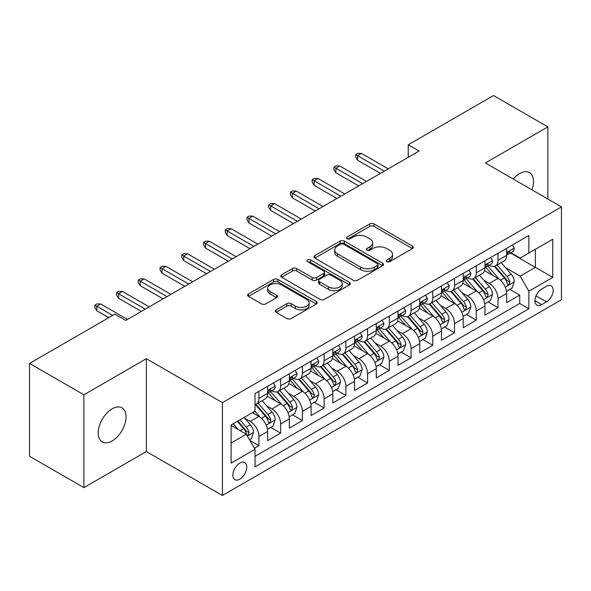 <?xml version="1.0" encoding="UTF-8"?>
<svg xmlns="http://www.w3.org/2000/svg" width="591" height="591" viewBox="0 0 591 591"><rect width="100%" height="100%" fill="white"/><g stroke="black" fill="none" stroke-linecap="round" stroke-linejoin="round"><path stroke-width="0.89" d="M386.78 261.628A2.113 1.219 0 0 0 389.772 261.628L412.437 248.545A3.014 1.743 0 0 0 413.316 247.311A3.014 1.743 0 0 0 412.437 246.078L374.037 223.908A3.014 1.743 0 0 0 369.774 223.908L347.109 236.998A2.113 1.219 0 0 0 346.489 237.855A2.113 1.219 0 0 0 347.109 238.72A2.113 1.219 0 0 0 350.094 238.72L353.026 237.028A9.655 5.57 0 0 1 366.679 237.028L369.877 238.875A9.655 5.57 0 0 1 372.707 242.812A9.655 5.57 0 0 1 369.877 246.757L366.945 248.449A2.113 1.219 0 0 0 366.324 249.313A2.113 1.219 0 0 0 366.945 250.17A2.113 1.219 0 0 0 369.929 250.17L372.862 248.479A9.655 5.57 0 0 1 386.514 248.479L389.713 250.325A9.655 5.57 0 0 1 392.542 254.27A9.655 5.57 0 0 1 389.713 258.208L386.78 259.9A2.113 1.219 0 0 0 386.167 260.764A2.113 1.219 0 0 0 386.78 261.628L386.78 259.9M112.135 440.952A19.673 11.355 120 0 0 124.982 423.621A19.673 11.355 120 0 0 121.968 407.856A19.673 11.355 120 0 0 112.135 408.832A19.673 11.355 120 0 0 99.281 426.163A19.673 11.355 120 0 0 102.295 441.928A19.673 11.355 120 0 0 112.135 440.952M531.974 189.866A19.673 11.355 120 0 0 529.447 172.602A19.673 11.355 120 0 0 519.615 173.577A19.673 11.355 120 0 0 513.232 179.051M239.813 479.161A9.833 5.681 120 0 0 246.233 470.495A9.833 5.681 120 0 0 244.726 462.613A9.833 5.681 120 0 0 239.813 463.1A9.833 5.681 120 0 0 233.386 471.766A9.833 5.681 120 0 0 234.893 479.648A9.833 5.681 120 0 0 239.813 479.161M276.123 309.876A3.014 1.743 0 0 0 275.243 311.102A3.014 1.743 0 0 0 276.123 312.336L286.894 318.556A3.014 1.743 0 0 0 291.164 318.556L316.333 304.025A3.014 1.743 0 0 0 317.219 302.791A3.014 1.743 0 0 0 316.333 301.558L277.94 279.395A3.014 1.743 0 0 0 273.67 279.395L248.501 293.926A3.014 1.743 0 0 0 247.614 295.16A3.014 1.743 0 0 0 248.501 296.387L261.51 303.9A3.014 1.743 0 0 0 265.78 303.9L276.551 297.679A3.014 1.743 0 0 0 277.438 296.453A3.014 1.743 0 0 0 276.551 295.219L270.094 291.496A8.067 4.662 0 0 1 267.738 288.201A8.067 4.662 0 0 1 272.717 283.894A8.067 4.662 0 0 1 281.508 284.906L306.788 299.497A8.067 4.662 0 0 1 309.152 302.791A8.067 4.662 0 0 1 304.173 307.098A8.067 4.662 0 0 1 295.374 306.086L291.164 303.656A3.014 1.743 0 0 0 286.894 303.656L276.123 309.876L276.123 312.336M146.361 358.707L83.878 394.781L29.55 363.413L29.55 456.259L83.878 487.627L146.361 451.554L222.423 495.472L222.423 402.619L146.361 358.707L146.361 451.554M547.864 199.041L547.864 126.895L485.388 162.968L561.45 206.887L222.423 402.619M547.864 126.895L493.537 95.528L408.233 144.78L408.233 157.324M29.55 363.413L114.846 314.161L125.713 320.44L419.1 151.052L408.233 144.78M353.241 280.252A3.014 1.743 0 0 0 357.503 280.252L382.68 265.721A3.014 1.743 0 0 0 383.559 264.487A3.014 1.743 0 0 0 382.68 263.261L344.28 241.091A3.014 1.743 0 0 0 340.01 241.091L314.84 255.622A3.014 1.743 0 0 0 313.961 256.856A3.014 1.743 0 0 0 314.84 258.09L353.241 280.252M308.325 262.086A2.113 1.219 0 0 1 310.467 262.382L310.467 259.87L349.503 282.409A3.014 1.743 0 0 1 350.389 283.643A3.014 1.743 0 0 1 349.503 284.877L324.333 299.408A3.014 1.743 0 0 1 320.071 299.408L281.671 277.238L281.671 274.778A3.014 1.743 0 0 0 280.784 276.004A3.014 1.743 0 0 0 281.671 277.238M281.671 274.778L292.442 268.558A3.014 1.743 0 0 1 296.712 268.558L312.284 277.548A3.014 1.743 0 0 0 316.547 277.548L323.691 273.419A3.014 1.743 0 0 0 324.577 272.185A3.014 1.743 0 0 0 323.691 270.959L307.483 261.599A2.113 1.219 0 0 1 306.862 260.734A2.113 1.219 0 0 1 308.17 259.612A2.113 1.219 0 0 1 310.467 259.87M254.425 448.259L258.932 445.658L249.919 440.45M244.785 418.288L250.244 421.442A12.293 7.099 60 0 1 258.932 436.498L267.627 431.482L267.627 440.642L280.666 433.107L270.781 427.404M266.519 405.744L271.978 408.891A12.293 7.099 60 0 1 280.666 423.954L289.361 418.93L289.361 428.091L302.4 420.563L292.508 414.852M288.253 393.2L293.705 396.347A12.293 7.099 60 0 1 302.4 411.402L311.095 406.386L311.095 415.547L324.134 408.019L314.242 402.308M309.98 380.648L315.439 383.803A12.293 7.099 60 0 1 324.134 398.859L332.829 393.835L332.829 402.996L345.868 395.468L335.976 389.757M331.714 368.104L337.173 371.251A12.293 7.099 60 0 1 345.868 386.307L354.556 381.291L354.556 390.452L367.595 382.924L357.71 377.213M353.448 355.553L358.907 358.707A12.293 7.099 60 0 1 367.595 373.763L376.29 368.747L376.29 377.9L389.329 370.372L379.444 364.669M375.182 343.009L380.634 346.156A12.293 7.099 60 0 1 389.329 361.219L398.024 356.196L398.024 365.356L411.063 357.828L401.171 352.118M396.916 330.465L402.368 333.612A12.293 7.099 60 0 1 411.063 348.668L419.758 343.652L419.758 352.812L432.797 345.284L422.905 339.574M418.642 317.914L424.102 321.068A12.293 7.099 60 0 1 432.797 336.124L441.484 331.1L441.484 340.261L454.523 332.733L444.639 327.022M440.376 305.37L445.836 308.517A12.293 7.099 60 0 1 454.523 323.572L463.218 318.556L463.218 327.717L476.257 320.189L466.373 314.478M462.11 292.818L467.57 295.973A12.293 7.099 60 0 1 476.257 311.029L484.952 306.005L484.952 315.166L497.991 307.638L497.991 298.477A12.293 7.099 -120 0 0 489.296 283.421L483.844 280.274M488.1 301.927L497.991 307.638M267.627 431.482A12.293 7.099 -120 0 0 258.932 416.426L252.416 412.658M289.361 418.93A12.293 7.099 -120 0 0 280.666 403.875L267.228 396.118M311.095 406.386A12.293 7.099 -120 0 0 302.4 391.331L288.962 383.566M332.829 393.835A12.293 7.099 -120 0 0 324.134 378.779L310.696 371.022M354.556 381.291A12.293 7.099 -120 0 0 345.868 366.235L332.423 358.478M376.29 368.747A12.293 7.099 -120 0 0 367.595 353.684L354.157 345.927M398.024 356.196A12.293 7.099 -120 0 0 389.329 341.14L375.891 333.383M419.758 343.652A12.293 7.099 -120 0 0 411.063 328.596L397.625 320.832M441.484 331.1A12.293 7.099 -120 0 0 432.797 316.045L419.351 308.288M463.218 318.556A12.293 7.099 -120 0 0 454.523 303.501L441.085 295.736M484.952 306.005A12.293 7.099 -120 0 0 476.257 290.949L462.819 283.192M546.453 286.31L541.674 289.073A9.53 5.504 120 0 0 535.446 297.465A9.53 5.504 120 0 0 536.909 305.104A9.53 5.504 120 0 0 541.674 304.631L546.453 301.868A9.53 5.504 120 0 0 552.681 293.476A9.53 5.504 120 0 0 551.218 285.837A9.53 5.504 120 0 0 546.453 286.31M222.423 495.472L561.45 299.733L561.45 206.887M231.118 443.021L246.329 434.237L255.024 449.293L255.024 466.86L528.849 308.768L528.849 291.2L520.161 276.145L505.571 267.723M255.024 449.293L231.118 463.1L231.118 424.951L255.024 411.151L255.024 393.584L528.849 235.491L528.849 253.059L552.755 239.259L552.755 277.401L528.849 291.2M271.86 390.762L271.978 390.828A12.293 7.099 60 0 0 278.125 391.434L286.812 386.418A12.293 7.099 -120 0 0 289.361 380.789L289.361 373.763M293.594 378.21L293.705 378.277A12.293 7.099 60 0 0 299.851 378.89L308.546 373.867A12.293 7.099 -120 0 0 311.095 368.245L311.095 361.212M315.328 365.666L315.439 365.733A12.293 7.099 60 0 0 321.585 366.339L330.28 361.323A12.293 7.099 -120 0 0 332.829 355.693L332.829 348.668M337.055 353.123L337.173 353.182A12.293 7.099 60 0 0 343.319 353.795L352.014 348.779A12.293 7.099 -120 0 0 354.556 343.149L354.556 336.124M358.789 340.571L358.907 340.638A12.293 7.099 60 0 0 365.053 341.243L373.741 336.227A12.293 7.099 -120 0 0 376.29 330.598L376.29 323.572M380.523 328.027L380.634 328.094A12.293 7.099 60 0 0 386.78 328.699L395.475 323.683A12.293 7.099 -120 0 0 398.024 318.054L398.024 311.029M402.257 315.476L402.368 315.542A12.293 7.099 60 0 0 408.514 316.155L417.209 311.132A12.293 7.099 -120 0 0 419.758 305.503L419.758 298.477M423.991 302.932L424.102 302.998A12.293 7.099 60 0 0 430.248 303.604L438.943 298.588A12.293 7.099 -120 0 0 441.484 292.959L441.484 285.933M445.717 290.38L445.836 290.447A12.293 7.099 60 0 0 451.982 291.06L460.677 286.037A12.293 7.099 -120 0 0 463.218 280.415L463.218 273.382M467.451 277.836L467.57 277.903A12.293 7.099 60 0 0 473.716 278.509L482.404 273.493A12.293 7.099 -120 0 0 484.952 267.863L484.952 260.838M255.024 456.326L519.725 303.501L519.725 295.094L506.686 302.622L506.686 293.461A12.293 7.099 -120 0 0 497.991 278.405L484.554 270.648M489.185 265.293L489.296 265.359A12.293 7.099 -120 0 0 495.443 265.965A12.293 7.099 -120 0 0 497.991 260.335L497.991 253.31M495.443 265.965L504.138 260.949A12.293 7.099 -120 0 0 506.686 255.319L506.686 248.294M258.932 391.331L258.932 398.356A12.293 7.099 60 0 1 256.391 403.985A12.293 7.099 60 0 1 255.024 404.48M256.391 403.985L265.086 398.962A12.293 7.099 -120 0 0 267.627 393.333L267.627 386.307M280.666 378.779L280.666 385.805A12.293 7.099 60 0 1 278.125 391.434M302.4 366.235L302.4 373.261A12.293 7.099 60 0 1 299.851 378.89M324.134 353.684L324.134 360.709A12.293 7.099 60 0 1 321.585 366.339M345.868 341.14L345.868 348.165A12.293 7.099 60 0 1 343.319 353.795M367.595 328.596L367.595 335.622A12.293 7.099 60 0 1 365.053 341.243M389.329 316.045L389.329 323.07A12.293 7.099 60 0 1 386.78 328.699M411.063 303.501L411.063 310.526A12.293 7.099 60 0 1 408.514 316.155M432.797 290.949L432.797 297.975A12.293 7.099 60 0 1 430.248 303.604M454.523 278.405L454.523 285.431A12.293 7.099 60 0 1 451.982 291.06M476.257 265.854L476.257 272.887A12.293 7.099 60 0 1 473.716 278.509M476.257 311.029L476.257 320.189M454.523 323.572L454.523 332.733M432.797 336.124L432.797 345.284M411.063 348.668L411.063 357.828M389.329 361.219L389.329 370.372M367.595 373.763L367.595 382.924M345.868 386.307L345.868 395.468M324.134 398.859L324.134 408.019M302.4 411.402L302.4 420.563M280.666 423.954L280.666 433.107M258.932 436.498L258.932 445.658M246.329 434.237L231.118 425.454M520.161 276.145L535.372 267.361L535.372 249.299L552.755 239.259M510.484 252.992L552.755 277.401M510.92 252.741L520.161 258.075L528.849 253.059M83.878 394.781L83.878 487.627M509.834 289.383L519.725 295.094M519.725 303.501L528.849 308.768M387.63 261.924L389.713 260.72A9.655 5.57 0 0 0 392.542 256.775L392.542 254.27M372.707 242.812L372.707 245.324A9.655 5.57 0 0 1 369.877 249.269L367.787 250.473M412.392 248.567L374.037 226.419A3.014 1.743 0 0 0 369.774 226.419L347.951 239.015M382.636 265.743L344.28 243.603A3.014 1.743 0 0 0 340.01 243.603L314.885 258.112M377.346 265.352A2.113 1.219 0 0 0 377.959 264.487A2.113 1.219 0 0 0 377.346 263.63L343.637 244.172A2.113 1.219 0 0 0 340.652 244.172L337.557 245.952A9.655 5.57 0 0 0 334.735 249.897A9.655 5.57 0 0 0 337.557 253.835L360.599 267.139A9.655 5.57 0 0 0 374.251 267.139L377.346 265.352L377.346 267.863A2.113 1.219 0 0 0 377.959 266.999L377.959 264.487M334.735 249.897L334.735 252.409A9.655 5.57 0 0 0 337.557 256.346L337.557 253.835M377.346 267.863L374.251 269.651A9.655 5.57 0 0 1 360.599 269.651L337.557 256.346M281.708 277.26L292.442 271.062L292.442 268.558M324.577 272.185L324.577 274.697A3.014 1.743 0 0 1 323.691 275.931L316.547 280.053A3.014 1.743 0 0 1 312.284 280.053L296.712 271.062A3.014 1.743 0 0 0 292.442 271.062M310.467 262.382L349.466 284.899M328.441 286.871A8.067 4.662 0 0 0 337.232 287.883A8.067 4.662 0 0 0 342.219 283.577A8.067 4.662 0 0 0 339.855 280.289L330.945 275.147A3.014 1.743 0 0 0 326.683 275.147L319.532 279.27A3.014 1.743 0 0 0 318.652 280.503A3.014 1.743 0 0 0 319.532 281.73L328.441 286.871L328.441 289.383A8.067 4.662 0 0 0 337.232 290.395A8.067 4.662 0 0 0 342.219 286.088L342.219 283.577M318.652 280.503L318.652 283.008A3.014 1.743 0 0 0 319.532 284.241L319.532 281.73M328.441 289.383L319.532 284.241M309.152 302.791L309.152 305.303A8.067 4.662 0 0 1 304.173 309.61A8.067 4.662 0 0 1 295.374 308.598L291.164 306.168A3.014 1.743 0 0 0 286.894 306.168L276.167 312.358M267.738 288.201L267.738 290.706A8.067 4.662 0 0 0 270.094 294L270.094 291.496M276.514 297.701L270.094 294M316.296 304.047L277.94 281.9A3.014 1.743 0 0 0 273.67 281.9L248.538 296.409M506.502 291.311L512.116 288.068L514.288 281.789A8.141 4.706 -120 0 0 511.119 274.143L501.19 262.648M499.196 279.196L487.848 266.061M492.739 275.376L486.157 267.745A19.518 11.266 -120 0 0 485.551 267.066M494.335 266.408L504.382 278.036A8.141 4.706 60 0 1 507.285 283.643L507.876 284.611L508.977 284.456L509.893 282.136A8.141 4.706 -120 0 0 506.989 276.529L497.061 265.034M494.926 266.216L505.719 278.708A4.152 2.394 60 0 1 506.768 280.333L509.893 282.136M512.441 244.97L514.288 248.168A8.141 4.706 60 0 1 512.604 251.766L508.474 254.152A8.141 4.706 -120 0 0 509.893 252.276L509.723 251.552L508.703 251.759L507.285 253.783A8.141 4.706 60 0 1 506.686 254.943M506.96 254.536L506.989 254.536A8.141 4.706 -120 0 0 508.474 254.152M384.327 171.124L357.599 155.692L357.599 160.213L355.642 157.073L355.642 154.561L357.599 155.692L361.515 153.438L388.243 168.871M357.599 160.213L380.419 173.385M355.642 154.561L357.821 153.313L361.515 153.438M484.768 303.855L490.382 300.612L492.554 294.34A8.141 4.706 -120 0 0 489.385 286.694L479.456 275.199M477.469 291.747L466.122 278.605M471.012 287.92L464.423 280.297A19.518 11.266 -120 0 0 463.817 279.617M472.608 278.952L482.648 290.58A8.141 4.706 60 0 1 485.551 296.194L486.142 297.155L487.243 297L488.159 294.687A8.141 4.706 -120 0 0 485.255 289.073L475.327 277.578M473.199 278.76L483.985 291.26A4.152 2.394 60 0 1 485.034 292.877L488.159 294.687M463.034 316.399L468.656 313.164L470.828 306.884A8.141 4.706 -120 0 0 467.651 299.238L457.722 287.743M455.735 304.291L444.388 291.156M449.278 300.464L442.689 292.84A19.518 11.266 -120 0 0 442.083 292.161M450.874 291.503L460.914 303.131A8.141 4.706 60 0 1 463.817 308.738L464.415 309.706L465.516 309.551L466.425 307.231A8.141 4.706 -120 0 0 463.521 301.624L453.593 290.129M451.465 291.311L462.258 303.804A4.152 2.394 60 0 1 463.3 305.429L466.425 307.231M441.307 328.951L446.922 325.707L449.094 319.435A8.141 4.706 -120 0 0 445.924 311.789L435.988 300.287M434.001 316.842L422.654 303.7M427.544 313.016L420.955 305.392A19.518 11.266 -120 0 0 420.349 304.712M429.14 304.047L439.187 315.675A8.141 4.706 60 0 1 442.09 321.29L442.681 322.25L443.782 322.095L444.698 319.783A8.141 4.706 -120 0 0 441.795 314.168L431.866 302.673M429.731 303.855L440.524 316.355A4.152 2.394 60 0 1 441.566 317.973L444.698 319.783M419.573 341.495L425.188 338.251L427.359 331.979A8.141 4.706 -120 0 0 424.19 324.333L414.261 312.838M412.267 329.386L400.92 316.251M405.81 325.56L399.228 317.936A19.518 11.266 -120 0 0 398.622 317.256M407.406 316.591L417.453 328.219A8.141 4.706 60 0 1 420.356 333.834L420.947 334.801L422.048 334.646L422.964 332.327A8.141 4.706 -120 0 0 420.061 326.72L410.132 315.217M407.997 316.407L418.79 328.899A4.152 2.394 60 0 1 419.839 330.524L422.964 332.327M490.715 257.513L492.554 260.712A8.141 4.706 60 0 1 490.87 264.317L486.74 266.704A8.141 4.706 -120 0 0 488.159 264.827L487.989 264.103L486.969 264.303L485.551 266.327A8.141 4.706 60 0 1 484.952 267.487M485.226 267.08L485.255 267.08A8.141 4.706 -120 0 0 486.74 266.704M362.601 183.675L335.865 168.243L335.865 172.757L333.915 169.624L333.915 167.113L335.865 168.243L339.781 165.982L366.509 181.415M335.865 172.757L358.685 185.929M333.915 167.113L336.087 165.857L339.781 165.982M468.981 270.057L470.828 273.256A8.141 4.706 60 0 1 469.136 276.861L465.014 279.248A8.141 4.706 -120 0 0 466.425 277.371L466.255 276.647L465.235 276.854L463.817 278.878A8.141 4.706 60 0 1 463.218 280.038M463.492 279.632L463.521 279.632A8.141 4.706 -120 0 0 465.014 279.248M340.867 196.219L314.139 180.787L314.139 185.308L312.181 182.168L312.181 179.657L314.139 180.787L318.047 178.526L344.775 193.959M314.139 185.308L336.951 198.48M312.181 179.657L314.353 178.401L318.047 178.526M447.247 282.609L449.094 285.808A8.141 4.706 60 0 1 447.409 289.413L443.28 291.791A8.141 4.706 -120 0 0 444.698 289.915L444.521 289.198L443.509 289.398L442.09 291.422A8.141 4.706 60 0 1 441.484 292.582M441.758 292.176L441.795 292.176A8.141 4.706 -120 0 0 443.28 291.791M319.133 208.771L292.405 193.338L292.405 197.852L290.447 194.712L290.447 192.208L292.405 193.338L296.313 191.078L323.048 206.51M292.405 197.852L315.225 211.024M290.447 192.208L292.619 190.952L296.313 191.078M425.513 295.153L427.359 298.352A8.141 4.706 60 0 1 425.675 301.957L421.546 304.343A8.141 4.706 -120 0 0 422.964 302.466L422.794 301.742L421.775 301.942L420.356 303.973A8.141 4.706 60 0 1 419.758 305.133M420.024 304.72L420.061 304.72A8.141 4.706 -120 0 0 421.546 304.343M297.399 221.315L270.671 205.882L270.671 210.396L268.713 207.264L268.713 204.752L270.671 205.882L274.586 203.622L301.314 219.054M270.671 210.396L293.491 223.575M268.713 204.752L270.885 203.496L274.586 203.622M397.839 354.046L403.454 350.803L405.625 344.531A8.141 4.706 -120 0 0 402.456 336.877L392.527 325.382M390.54 341.938L379.186 328.795M384.076 338.111L377.494 330.48A19.518 11.266 -120 0 0 376.888 329.8M385.679 329.143L395.719 340.771A8.141 4.706 60 0 1 398.622 346.378L399.213 347.345L400.314 347.19L401.23 344.878A8.141 4.706 -120 0 0 398.327 339.264L388.398 327.769M386.27 328.951L397.056 341.443A4.152 2.394 60 0 1 398.105 343.068L401.23 344.878M403.779 307.704L405.625 310.903A8.141 4.706 60 0 1 403.941 314.501L399.812 316.887A8.141 4.706 -120 0 0 401.23 315.01L401.06 314.286L400.041 314.493L398.622 316.517A8.141 4.706 60 0 1 398.024 317.677M398.297 317.271L398.327 317.271A8.141 4.706 -120 0 0 399.812 316.887M275.672 233.859L248.937 218.426L248.937 222.947L246.979 219.808L246.979 217.303L248.937 218.426L252.852 216.173L279.58 231.606M248.937 222.947L271.757 236.119M246.979 217.303L249.158 216.047L252.852 216.173M376.105 366.59L381.727 363.347L383.899 357.075A8.141 4.706 -120 0 0 380.722 349.429L370.793 337.934M368.806 354.482L357.459 341.339M362.349 350.655L355.76 343.031A19.518 11.266 -120 0 0 355.154 342.352M363.945 341.687L373.985 353.315A8.141 4.706 60 0 1 376.888 358.929L377.486 359.889L378.587 359.734L379.496 357.422A8.141 4.706 -120 0 0 376.593 351.808L366.664 340.313M364.536 341.502L375.329 353.994A4.152 2.394 60 0 1 376.371 355.619L379.496 357.422M382.052 320.248L383.899 323.447A8.141 4.706 60 0 1 382.207 327.052L378.077 329.438A8.141 4.706 -120 0 0 379.496 327.562L379.326 326.838L378.306 327.037L376.888 329.061A8.141 4.706 60 0 1 376.29 330.221M376.563 329.815L376.593 329.815A8.141 4.706 -120 0 0 378.077 329.438M253.938 246.41L227.203 230.978L227.203 235.491L225.252 232.359L225.252 229.847L227.203 230.978L231.118 228.717L257.846 244.149M227.203 235.491L250.023 248.671M225.252 229.847L227.424 228.591L231.118 228.717M354.378 379.141L359.993 375.898L362.165 369.619A8.141 4.706 -120 0 0 358.988 361.973L349.059 350.478M347.072 367.026L335.725 353.891M340.615 363.206L334.026 355.575A19.518 11.266 -120 0 0 333.42 354.895M342.211 354.238L352.258 365.866A8.141 4.706 60 0 1 355.161 371.473L355.752 372.441L356.853 372.286L357.769 369.966A8.141 4.706 -120 0 0 354.866 364.359L344.93 352.864M342.802 354.046L353.595 366.538A4.152 2.394 60 0 1 354.637 368.163L357.769 369.966M360.318 332.792L362.165 335.998A8.141 4.706 60 0 1 360.48 339.596L356.351 341.982A8.141 4.706 -120 0 0 357.769 340.106L357.592 339.382L356.58 339.589L355.161 341.613A8.141 4.706 60 0 1 354.556 342.773M354.829 342.366L354.866 342.366A8.141 4.706 -120 0 0 356.351 341.982M232.204 258.954L205.476 243.522L205.476 248.043L203.518 244.903L203.518 242.391L205.476 243.522L209.384 241.268L236.119 256.701M205.476 248.043L228.296 261.215M203.518 242.391L205.69 241.143L209.384 241.268M332.644 391.685L338.259 388.442L340.431 382.17A8.141 4.706 -120 0 0 337.262 374.524L327.333 363.022M325.338 379.577L313.991 366.435M318.881 375.75L312.292 368.127A19.518 11.266 -120 0 0 311.693 367.447M320.477 366.782L330.524 378.41A8.141 4.706 60 0 1 333.427 384.024L334.018 384.985L335.119 384.83L336.035 382.517A8.141 4.706 -120 0 0 333.132 376.903L323.203 365.408M321.068 366.59L331.861 379.09A4.152 2.394 60 0 1 332.91 380.707L336.035 382.517M338.584 345.343L340.431 348.542A8.141 4.706 60 0 1 338.746 352.147L334.617 354.526A8.141 4.706 -120 0 0 336.035 352.657L335.865 351.933L334.846 352.133L333.427 354.157A8.141 4.706 60 0 1 332.829 355.317M333.095 354.91L333.132 354.91A8.141 4.706 -120 0 0 334.617 354.526M210.47 271.505L183.742 256.073L183.742 260.587L181.784 257.447L181.784 254.943L183.742 256.073L187.65 253.812L214.385 269.245M183.742 260.587L206.562 273.759M181.784 254.943L183.956 253.687L187.65 253.812M310.91 404.229L316.525 400.993L318.697 394.714A8.141 4.706 -120 0 0 315.528 387.068L305.599 375.573M303.604 392.121L292.257 378.986M297.147 388.294L290.565 380.67A19.518 11.266 -120 0 0 289.959 379.991M298.743 379.333L308.79 390.961A8.141 4.706 60 0 1 311.693 396.568L312.284 397.536L313.385 397.381L314.301 395.061A8.141 4.706 -120 0 0 311.398 389.454L301.469 377.959M299.334 379.141L310.127 391.634A4.152 2.394 60 0 1 311.176 393.259L314.301 395.061M316.85 357.887L318.697 361.086A8.141 4.706 60 0 1 317.012 364.691L312.883 367.077A8.141 4.706 -120 0 0 314.301 365.201L314.131 364.477L313.112 364.684L311.693 366.708A8.141 4.706 60 0 1 311.095 367.868M311.368 367.462L311.398 367.462A8.141 4.706 -120 0 0 312.883 367.077M188.736 284.049L162.008 268.617L162.008 273.138L160.05 269.998L160.05 267.487L162.008 268.617L165.923 266.356L192.651 281.789M162.008 273.138L184.828 286.31M160.05 267.487L162.23 266.231L165.923 266.356M289.176 416.781L294.791 413.537L296.963 407.265A8.141 4.706 -120 0 0 293.793 399.612L283.865 388.117M281.877 404.672L270.53 391.53M275.421 400.846L268.831 393.222A19.518 11.266 -120 0 0 268.225 392.542M277.016 391.877L287.056 403.505A8.141 4.706 60 0 1 289.959 409.112L290.55 410.08L291.651 409.925L292.567 407.613A8.141 4.706 -120 0 0 289.664 401.998L279.735 390.503M277.607 391.685L288.393 404.185A4.152 2.394 60 0 1 289.442 405.803L292.567 407.613M295.123 370.439L296.963 373.638A8.141 4.706 60 0 1 295.278 377.243L291.149 379.621A8.141 4.706 -120 0 0 292.567 377.745L292.397 377.028L291.378 377.228L289.959 379.252A8.141 4.706 60 0 1 289.361 380.412M289.634 380.006L289.664 380.006A8.141 4.706 -120 0 0 291.149 379.621M167.009 296.601L140.274 281.168L140.274 285.682L138.324 282.542L138.324 280.038L140.274 281.168L144.189 278.908L170.917 294.34M140.274 285.682L163.094 298.854M138.324 280.038L140.495 278.782L144.189 278.908M267.442 429.325L273.064 426.081L275.236 419.809A8.141 4.706 -120 0 0 272.059 412.163L262.131 400.668M260.143 417.216L254.943 411.196M253.687 413.39L252.837 412.415M255.282 404.421L265.322 416.049A8.141 4.706 60 0 1 268.225 421.664L268.824 422.631L269.924 422.476L270.833 420.157A8.141 4.706 -120 0 0 267.93 414.55L258.001 403.047M255.873 404.237L266.667 416.729A4.152 2.394 60 0 1 267.708 418.354L270.833 420.157M273.389 382.983L275.236 386.182A8.141 4.706 60 0 1 273.544 389.787L269.422 392.173A8.141 4.706 -120 0 0 270.833 390.296L270.663 389.572L269.644 389.772L268.225 391.803A8.141 4.706 60 0 1 267.627 392.956M267.9 392.55L267.93 392.55A8.141 4.706 -120 0 0 269.422 392.173M145.275 309.145L118.547 293.712L118.547 298.226L116.59 295.094L116.59 292.582L118.547 293.712L122.455 291.452L149.183 306.884M118.547 298.226L141.36 311.405M116.59 292.582L118.761 291.326L122.455 291.452M249.483 439.697L251.33 438.633L253.502 432.353A8.141 4.706 -120 0 0 250.333 424.707L244.076 417.475M238.239 429.568L233.209 423.747M231.953 425.941L231.118 424.973M237.338 421.361L243.595 428.601A8.141 4.706 60 0 1 246.499 434.208L247.09 435.175L248.19 435.02L249.107 432.701A8.141 4.706 -120 0 0 246.203 427.094L239.946 419.854M237.848 421.073L244.933 429.273A4.152 2.394 60 0 1 245.974 430.898L249.107 432.701M112.674 315.417L96.813 306.256L96.813 310.777L94.856 307.638L94.856 305.126L96.813 306.256L100.721 304.003L127.457 319.435M96.813 310.777L108.766 317.677M94.856 305.126L97.027 303.877L100.721 304.003M250.244 421.442L258.932 416.426M271.978 408.891L280.666 403.875M293.705 396.347L302.4 391.331M315.439 383.803L324.134 378.779M337.173 371.251L345.868 366.235M358.907 358.707L367.595 353.684M380.634 346.156L389.329 341.14M402.368 333.612L411.063 328.596M424.102 321.068L432.797 316.045M445.836 308.517L454.523 303.501M467.57 295.973L476.257 290.949M489.296 283.421L497.991 278.405M497.991 260.335L506.686 255.319M258.932 398.356L267.627 393.333M280.666 385.805L289.361 380.789M302.4 373.261L311.095 368.245M324.134 360.709L332.829 355.693M345.868 348.165L354.556 343.149M367.595 335.622L376.29 330.598M389.329 323.07L398.024 318.054M411.063 310.526L419.758 305.503M432.797 297.975L441.484 292.959M454.523 285.431L463.218 280.415M476.257 272.887L484.952 267.863M497.991 298.477L506.686 293.461M536.03 295.855L546.453 301.868M534.936 300.738L541.674 304.631M389.713 260.72L389.713 258.208M366.945 250.17L366.945 248.449M369.877 249.269L369.877 246.757M347.109 238.72L347.109 236.998M369.774 226.419L369.774 223.908M374.037 226.419L374.037 223.908M412.437 248.545L412.437 246.078M314.84 258.09L314.84 255.622M340.01 243.603L340.01 241.091M344.28 243.603L344.28 241.091M382.68 265.721L382.68 263.261M360.599 269.651L360.599 267.139M374.251 269.651L374.251 267.139M296.712 271.062L296.712 268.558M312.284 280.053L312.284 277.548M316.547 280.053L316.547 277.548M323.691 275.931L323.691 273.419M349.503 284.877L349.503 282.409M286.894 306.168L286.894 303.656M291.164 306.168L291.164 303.656M295.374 308.598L295.374 306.086M276.551 297.679L276.551 295.219M248.501 296.387L248.501 293.926M273.67 281.9L273.67 279.395M277.94 281.9L277.94 279.395M316.333 304.025L316.333 301.558M505.261 287.13L514.236 281.951M506.989 276.529L511.119 274.143M500.496 280.274L504.382 278.036M514.236 248.072L506.686 252.431M508.844 251.67L509.893 252.276M483.527 299.681L492.502 294.495M485.255 289.073L489.385 286.694M478.762 292.826L482.648 290.58M461.793 312.225L470.768 307.047M463.521 301.624L467.651 299.238M457.035 305.37L460.914 303.131M440.066 324.777L449.042 319.591M441.795 314.168L445.924 311.789M435.301 317.921L439.187 315.675M418.332 337.321L427.308 332.135M420.061 326.72L424.19 324.333M413.567 330.465L417.453 328.219M492.502 260.616L484.952 264.982M487.11 264.214L488.159 264.827M470.768 273.168L463.218 277.526M465.376 276.765L466.425 277.371M449.042 285.712L441.484 290.07M443.642 289.309L444.698 289.915M427.308 298.263L419.758 302.622M421.915 301.861L422.964 302.466M396.598 349.865L405.574 344.686M398.327 339.264L402.456 336.877M391.833 343.009L395.719 340.771M405.574 310.807L398.024 315.166M400.181 314.405L401.23 315.01M374.864 362.416L383.84 357.23M376.593 351.808L380.722 349.429M370.099 355.56L373.985 353.315M383.84 323.351L376.29 327.717M378.447 326.949L379.496 327.562M353.13 374.96L362.113 369.781M354.866 364.359L358.988 361.973M348.372 368.104L352.258 365.866M362.113 335.902L354.556 340.261M356.713 339.5L357.769 340.106M331.403 387.511L340.379 382.325M333.132 376.903L337.262 374.524M326.638 380.656L330.524 378.41M340.379 348.446L332.829 352.805M334.979 352.044L336.035 352.657M309.669 400.055L318.645 394.877M311.398 389.454L315.528 387.068M304.904 393.2L308.79 390.961M318.645 360.998L311.095 365.356M313.252 364.595L314.301 365.201M287.935 412.599L296.911 407.421M289.664 401.998L293.793 399.612M283.17 405.751L287.056 403.505M296.911 373.542L289.361 377.9M291.518 377.139L292.567 377.745M266.201 425.151L275.177 419.965M267.93 414.55L272.059 412.163M261.444 418.295L265.322 416.049M275.177 386.093L267.627 390.452M269.784 389.691L270.833 390.296M247.363 436.025L253.45 432.516M246.203 427.094L250.333 424.707M240.079 430.632L243.595 428.601"/></g></svg>
